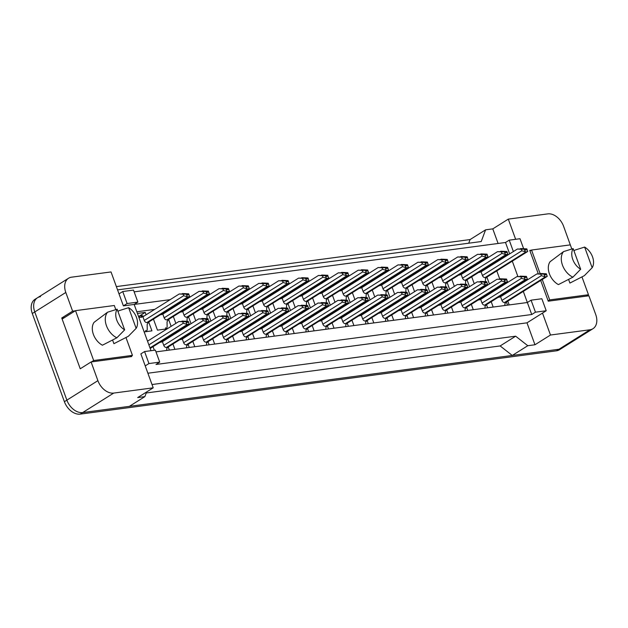 <?xml version="1.0" encoding="UTF-8"?>
<svg xmlns="http://www.w3.org/2000/svg" width="628" height="628" viewBox="0 0 628 628"><rect width="100%" height="100%" fill="white"/><g stroke="black" fill="none" stroke-linecap="round" stroke-linejoin="round"><path stroke-width="0.94" d="M75.266 310.821L72.612 311.166L65.807 292.467A15.103 10.354 -122.1 0 1 68.546 278.251A15.103 10.354 -122.1 0 1 71.529 277.184L111.03 271.94L123.378 305.875L134.157 304.439L150.995 350.699M144.581 351.554L148.954 363.557L159.724 362.128L155.352 350.118L144.581 351.554L140.86 353.894L153.208 387.829L113.715 393.081A15.103 10.354 -122.1 0 1 97.897 380.662L91.091 361.956L131.739 356.555L131.519 355.95M508.358 254.701L506.506 254.944M488.466 257.339L486.614 257.59M468.574 259.984L466.722 260.235M448.682 262.63L446.83 262.881M428.791 265.275L426.938 265.518M408.899 267.921L407.046 268.164M389.007 270.566L387.154 270.809M369.115 273.211L367.262 273.455M349.223 275.849L347.37 276.1M329.331 278.494L327.478 278.746M309.439 281.14L307.587 281.383M289.547 283.785L287.695 284.029M269.655 286.431L267.803 286.674M249.763 289.076L247.911 289.32M229.872 291.714L228.019 291.965M209.972 294.359L208.127 294.611M190.08 297.005L188.235 297.248M170.188 299.65L134.157 304.439L137.877 302.099L133.505 290.097L122.735 291.533L119.014 293.865M134.149 291.855L505.509 242.494L509.653 253.885M540.708 280.457L548.252 301.189L588.899 295.788L595.705 314.487A15.103 10.354 -122.1 0 1 592.965 328.711A15.103 10.354 -122.1 0 1 589.975 329.771L550.481 335.022L542.498 313.089L526.986 322.831L147.894 373.22M531.272 250.203L529.765 250.399L538.267 273.745M515.643 239.299L508.295 219.125L547.797 213.881A15.103 10.354 -122.1 0 1 563.606 226.3L570.357 245.006M155.995 351.876L527.355 302.515L523.305 291.392M520.659 284.115L520.384 283.369M517.872 276.453L512.299 261.154M531.076 300.176L535.449 312.179L546.219 310.75L541.846 298.747L531.076 300.176L527.355 302.515L531.728 314.518L156.003 364.468L159.724 362.128M146.622 391.966L144.88 396.613L129.368 406.355L82.684 412.565A15.103 10.354 -122.1 0 1 66.874 400.146L34.776 311.959A15.103 10.354 -122.1 0 1 37.515 297.735A15.103 10.354 -122.1 0 1 40.506 296.675M592.965 328.711L561.942 348.195A15.103 10.354 -122.1 0 1 558.951 349.254L512.267 355.456L527.787 345.714L515.659 336.192L500.147 345.942L146.246 392.979M515.659 336.192L152.015 384.532M512.267 355.456L500.147 345.942M468.724 243.201L470.089 239.566L485.601 229.824L481.213 241.544L117.562 289.885M498.098 243.476L492.784 228.867L508.295 219.125M492.784 228.867L485.601 229.824M64.401 317.635L61.748 317.988L72.612 311.166M61.748 317.988L80.235 368.777L91.091 361.956M144.88 396.613L137.697 397.571L153.208 387.829M527.787 345.714L534.962 344.764L550.481 335.022M534.962 344.764L526.986 322.831M546.219 310.75L542.498 313.089M535.449 312.179L531.728 314.518M148.954 363.557L145.225 365.896M523.556 248.484L520 238.719L509.23 240.155L505.509 242.494M492.847 264.443L490.994 264.686M472.955 267.088L471.102 267.332M453.063 269.726L451.21 269.977M433.171 272.371L431.318 272.623M413.279 275.017L411.426 275.26M393.387 277.662L391.534 277.906M373.495 280.308L371.643 280.551M353.595 282.953L351.751 283.197M333.704 285.599L331.859 285.842M313.812 288.236L311.967 288.488M293.92 290.882L292.075 291.133M274.028 293.527L272.183 293.771M254.136 296.173L252.291 296.416M234.244 298.818L232.399 299.061M214.352 301.464L212.507 301.707M194.46 304.101L192.615 304.352M174.568 306.747L172.724 306.998M154.676 309.392L136.818 311.771M509.175 304.933L507.793 301.134M505.148 293.857L504.873 293.111M502.227 285.842L501.953 285.096M499.77 279.091L496.787 270.896M167.181 328.837L157.455 330.132L153.444 319.103M165.698 311.402L165.973 312.147M168.618 319.416L171.138 326.348M187.073 326.191L185.229 326.434M175.856 323.389L173.336 316.457M185.59 308.756L185.864 309.502M188.51 316.779L191.03 323.71M206.965 323.546L205.121 323.797M195.748 320.743L193.228 313.812M205.482 306.119L205.756 306.864M208.402 314.133L210.922 321.065M226.857 320.9L225.012 321.151M215.639 318.098L213.12 311.166M225.374 303.473L225.648 304.219M228.294 311.488L230.814 318.42M246.749 318.263L244.904 318.506M235.531 315.452L233.012 308.521M245.265 300.828L245.54 301.573M248.186 308.843L250.705 315.774M266.641 315.617L264.796 315.86M255.423 312.807L252.903 305.883M265.157 298.182L265.432 298.928M268.077 306.197L270.597 313.129M286.533 312.972L284.688 313.215M275.315 310.169L272.795 303.238M285.049 295.537L285.324 296.283M287.969 303.552L290.489 310.483M306.425 310.326L304.58 310.57M295.215 307.524L292.687 300.592M304.941 292.891L305.216 293.637M307.861 300.914L310.381 307.838M326.317 307.681L324.472 307.924M315.107 304.878L312.579 297.947M324.833 290.254L325.108 290.992M327.753 298.269L330.273 305.2M346.209 305.035L344.364 305.286M334.999 302.233L332.471 295.301M344.725 287.608L345 288.354M347.645 295.623L350.165 302.555M366.108 302.39L364.256 302.641M354.891 299.587L352.363 292.656M364.617 284.963L364.892 285.709M367.537 292.978L370.065 299.909M386 299.752L384.148 299.996M374.783 296.942L372.255 290.01M384.517 282.317L384.783 283.063M387.429 290.332L389.957 297.264M405.892 297.107L404.04 297.35M394.674 294.304L392.147 287.373M404.408 279.672L404.675 280.418M407.321 287.687L409.849 294.618M425.784 294.461L423.931 294.705M414.566 291.659L412.039 284.727M424.3 277.026L424.567 277.772M427.213 285.041L429.74 291.973M445.676 291.816L443.823 292.059M434.458 289.013L431.931 282.082M444.192 274.381L444.459 275.127M447.105 282.404L449.632 289.335M465.568 289.17L463.715 289.422M454.35 286.368L451.822 279.436M464.084 271.743L464.351 272.489M466.997 279.758L469.524 286.69M485.46 286.525L483.607 286.776M474.242 283.723L471.714 276.791M483.976 269.098L484.243 269.844M486.888 277.113L489.416 284.044M148.726 322.062L151.929 330.862L144.15 331.898M137.422 313.427L145.209 312.391L146.081 314.793M165.297 338.955L165.572 339.701M168.218 346.97L169.356 350.102M154.355 350.251L153.044 346.648M185.189 336.31L185.464 337.055M188.11 344.325L189.248 347.457M174.89 349.372L172.936 344.003M205.081 333.664L205.356 334.41M208.001 341.679L209.14 344.811M194.782 346.727L192.827 341.357M224.973 331.019L225.248 331.765M227.893 339.034L229.032 342.174M214.674 344.081L212.719 338.72M244.865 328.373L245.14 329.119M247.785 336.388L248.924 339.528M234.566 341.436L232.611 336.074M264.757 325.728L265.032 326.474M267.677 333.743L268.815 336.883M254.458 338.79L252.503 333.429M284.649 323.082L284.924 323.828M287.569 331.105L288.707 334.237M274.35 336.145L272.395 330.783M304.541 320.445L304.816 321.191M307.461 328.46L308.599 331.592M294.242 333.499L292.287 328.138M324.433 317.799L324.707 318.545M327.353 325.814L328.491 328.946M314.133 330.862L312.179 325.492M344.325 315.154L344.599 315.9M347.245 323.169L348.383 326.309M334.025 328.216L332.071 322.847M364.216 312.509L364.491 313.254M367.137 320.523L368.275 323.663M353.917 325.571L351.963 320.209M384.108 309.863L384.383 310.609M387.029 317.878L388.175 321.018M373.809 322.925L371.855 317.564M404 307.218L404.275 307.963M406.92 315.24L408.067 318.372M393.701 320.28L391.746 314.918M423.9 304.58L424.167 305.326M426.812 312.595L427.958 315.727M413.593 317.635L411.638 312.273M443.792 301.935L444.059 302.68M446.704 309.949L447.85 313.082M433.485 314.997L431.53 309.628M463.684 299.289L463.951 300.035M466.596 307.304L467.742 310.436M453.377 312.351L451.422 306.982M483.576 296.644L483.843 297.389M486.488 304.659L487.634 307.799M473.269 309.706L471.314 304.344M503.468 293.998L503.735 294.744M506.38 302.013L507.526 305.153M493.161 307.061L491.206 301.699M509.23 240.155L513.374 251.545M122.735 291.533L127.107 303.536L123.378 305.875M127.107 303.536L137.877 302.099M145.209 312.391L138.568 316.567M37.515 297.735L35.035 299.289A15.103 10.354 -122.1 0 0 32.295 313.513L64.394 401.7A15.103 10.354 -122.1 0 0 80.203 414.119L556.471 350.817A15.103 10.354 -122.1 0 0 559.454 349.749L561.942 348.195A15.103 10.354 -122.1 0 1 558.951 349.254L82.684 412.565A15.103 10.354 -122.1 0 1 66.874 400.146L34.776 311.959A15.103 10.354 -122.1 0 1 37.515 297.735L68.546 278.251M116.361 286.588L470.089 239.566M186.673 324.268L183.274 323.271L182.709 321.732L178.823 321.528L186.092 321.646L186.673 324.268A2.52 1.727 57.9 0 0 187.458 324.37L188.533 324.221A2.52 1.727 57.9 0 0 189.036 324.048A2.52 1.727 57.9 0 0 189.185 323.938L188.243 321.355L181.563 321.403M182.057 321.096L188.243 321.355M187.882 321.403L187.866 322.376L186.783 322.517L186.092 321.646M178.823 321.528L147.525 341.185M182.709 321.732L185.731 321.693M145.688 330.454L145.869 331.67M139.369 317.219L139.047 316.331L138.584 316.622M139.047 316.331L140.437 315.758L142.792 316.857M143.694 316.292L141.873 315.57L140.437 315.758M138.78 317.156L141.645 317.297M138.898 317.478L142.925 316.779L144.267 320.468A2.52 1.727 57.9 0 0 146.905 322.541L147.98 322.399A2.52 1.727 57.9 0 0 148.483 322.219L189.436 296.495A2.52 1.727 57.9 0 0 189.585 296.385L188.643 293.81L188.267 294.83L187.183 294.972L186.492 294.092L187.073 296.722A2.52 1.727 57.9 0 0 187.858 296.816L188.934 296.675A2.52 1.727 57.9 0 0 189.436 296.495M188.29 293.857L181.963 293.857M182.458 293.551L188.643 293.81M187.073 296.722L183.674 295.725L183.109 294.187L179.223 293.975L186.492 294.092M179.223 293.975L142.925 316.779M183.109 294.187L186.131 294.147M128.622 307.689A13.847 9.491 -122.1 0 1 136.512 317.47A13.847 9.491 -122.1 0 1 136.143 328.35L128.622 307.689L119.037 310.679L117.962 311.488M116.863 337.801L102.411 345.212A14.852 10.181 -122.1 0 1 93.399 334.418A14.852 10.181 -122.1 0 1 94.082 322.329L107.553 312.21A16.108 11.045 -122.1 0 0 106.462 325.767A16.108 11.045 -122.1 0 0 116.863 337.801L124.65 329.873A13.847 9.491 -122.1 0 1 117.138 309.219L124.65 329.873M117.138 309.219L107.553 312.21M130.239 356.759L132.453 355.362L125.953 337.503M115.803 309.62L114.304 305.498L75.525 310.648L93.674 360.519L132.453 355.362M91.46 361.909L93.674 360.519M62.494 318.836L75.525 310.648M136.143 328.35L128.355 336.27L113.903 343.689L112.561 340.007M584.637 247.079A13.847 9.491 -122.1 0 1 592.526 256.852A13.847 9.491 -122.1 0 1 592.157 267.732L584.637 247.079L575.052 250.062L573.968 250.87M572.877 277.184L558.418 284.594A14.852 10.181 -122.1 0 1 549.406 273.8A14.852 10.181 -122.1 0 1 550.089 261.711L563.559 251.593A16.108 11.045 -122.1 0 0 562.476 265.149A16.108 11.045 -122.1 0 0 572.877 277.184L580.665 269.255A13.847 9.491 -122.1 0 1 573.144 248.602L580.665 269.255M573.144 248.602L563.559 251.593M586.246 296.141L588.467 294.744L581.968 276.885M571.818 249.002L570.318 244.881L531.539 250.038L540.08 273.518M548.142 300.875L549.688 299.901L588.467 294.744M542.254 279.484L549.688 299.901M529.985 251.004L531.539 250.038M592.157 267.732L584.362 275.653L569.91 283.071L568.576 279.397M161.608 341.271L162.283 341.758M163.186 341.192L162.503 340.706M160.116 342.205L161.137 342.205M159.834 342.386L162.417 341.679L163.759 345.369A2.52 1.727 57.9 0 0 166.396 347.441L167.472 347.3A2.52 1.727 57.9 0 0 167.974 347.119L208.928 321.403A2.52 1.727 57.9 0 0 209.077 321.293L207.774 318.757L207.758 319.731L206.675 319.872L205.623 319.048L206.565 321.622A2.52 1.727 57.9 0 0 207.35 321.724L208.425 321.575A2.52 1.727 57.9 0 0 208.928 321.403M207.774 318.757L201.455 318.757M201.949 318.451L208.135 318.71M206.565 321.622L203.166 320.625L202.601 319.087L198.715 318.883L205.984 319M198.715 318.883L162.417 341.679M202.601 319.087L205.623 319.048M181.5 338.625L182.175 339.112M183.078 338.547L182.395 338.06M180.016 339.56L181.029 339.56M179.726 339.74L182.308 339.034L183.651 342.731A2.52 1.727 57.9 0 0 186.288 344.796L187.364 344.654A2.52 1.727 57.9 0 0 187.866 344.482L186.744 345.73L186.547 347.818M226.457 318.977L223.058 317.98L222.493 316.441L218.607 316.237L225.876 316.355L226.457 318.977A2.52 1.727 57.9 0 0 227.242 319.079L228.317 318.938A2.52 1.727 57.9 0 0 228.82 318.757A2.52 1.727 57.9 0 0 228.969 318.647L228.027 316.072L221.346 316.112M221.841 315.805L228.027 316.072M227.674 316.12L227.744 317.054L226.567 317.234L225.876 316.355M218.607 316.237L182.308 339.034M222.493 316.441L225.515 316.402M201.392 335.98L202.067 336.475M202.97 335.901L202.287 335.415M199.908 336.914L200.921 336.914M199.618 337.095L202.2 336.388L203.543 340.086A2.52 1.727 57.9 0 0 206.18 342.15L207.256 342.009A2.52 1.727 57.9 0 0 207.758 341.836L206.636 343.084L206.439 345.172M246.349 316.339L242.95 315.334L242.384 313.796L238.499 313.592L245.768 313.71L246.349 316.339A2.52 1.727 57.9 0 0 247.134 316.434L248.209 316.292A2.52 1.727 57.9 0 0 248.712 316.112A2.52 1.727 57.9 0 0 248.861 316.002L247.919 313.427L241.238 313.474M241.733 313.16L247.919 313.427M247.565 313.474L247.636 314.408L246.459 314.589L245.768 313.71M238.499 313.592L202.2 336.388M242.384 313.796L245.407 313.757M221.284 333.335L221.959 333.829M222.861 333.264L222.179 332.769M219.8 334.269L220.813 334.269M219.51 334.457L222.092 333.743L223.435 337.44A2.52 1.727 57.9 0 0 226.072 339.512L227.148 339.363A2.52 1.727 57.9 0 0 227.65 339.191L226.527 340.439L226.331 342.527M266.241 313.694L262.842 312.697L262.276 311.158L258.391 310.946L265.66 311.064L266.241 313.694A2.52 1.727 57.9 0 0 267.026 313.788L268.101 313.647A2.52 1.727 57.9 0 0 268.603 313.466A2.52 1.727 57.9 0 0 268.753 313.356L267.811 310.781L261.13 310.829M261.625 310.522L267.811 310.781M267.457 310.829L267.434 311.802L266.351 311.943L265.66 311.064M258.391 310.946L222.092 333.743M262.276 311.158L265.299 311.111M165.58 327.808L165.761 329.025M162.008 313.725L162.683 314.212M163.586 313.647L162.903 313.16M160.525 314.659L161.537 314.652M160.234 314.84L162.817 314.133L164.159 317.823A2.52 1.727 57.9 0 0 166.797 319.895L167.872 319.754A2.52 1.727 57.9 0 0 168.375 319.574L209.328 293.857A2.52 1.727 57.9 0 0 209.477 293.739L208.182 291.211L208.158 292.185L207.075 292.326L206.023 291.502L206.965 294.077A2.52 1.727 57.9 0 0 207.75 294.171L208.826 294.03A2.52 1.727 57.9 0 0 209.328 293.857M208.182 291.211L201.855 291.211M202.349 290.905L208.535 291.164M206.965 294.077L203.566 293.08L203.001 291.541L199.115 291.337L206.384 291.455M199.115 291.337L162.817 314.133M203.001 291.541L206.023 291.502M181.9 311.08L182.575 311.567M183.478 311.001L182.795 310.515M180.417 312.014L181.429 312.006M180.126 312.195L182.709 311.488L184.051 315.178A2.52 1.727 57.9 0 0 186.689 317.25L187.764 317.109A2.52 1.727 57.9 0 0 188.267 316.928L229.22 291.211A2.52 1.727 57.9 0 0 229.369 291.102L228.427 288.519L228.05 289.539L226.967 289.681L225.915 288.856L226.857 291.431A2.52 1.727 57.9 0 0 227.642 291.533L228.718 291.384A2.52 1.727 57.9 0 0 229.22 291.211M228.074 288.566L221.747 288.566M222.241 288.26L228.427 288.519M226.857 291.431L223.458 290.434L222.893 288.896L219.007 288.692L226.276 288.809M219.007 288.692L182.709 311.488M222.893 288.896L225.915 288.856M201.792 308.434L202.467 308.921M203.37 308.356L202.687 307.869M200.308 309.369L201.321 309.369M200.018 309.549L202.601 308.843L203.943 312.54A2.52 1.727 57.9 0 0 206.581 314.604L207.656 314.463A2.52 1.727 57.9 0 0 208.158 314.283L249.112 288.566A2.52 1.727 57.9 0 0 249.261 288.456L248.319 285.873L247.942 286.894L246.859 287.035L245.807 286.211L246.749 288.786A2.52 1.727 57.9 0 0 247.534 288.888L248.609 288.739A2.52 1.727 57.9 0 0 249.112 288.566M247.966 285.921L241.639 285.921M242.133 285.614L248.319 285.873M246.749 288.786L243.35 287.789L242.785 286.25L238.899 286.046L246.168 286.164M238.899 286.046L202.601 308.843M242.785 286.25L245.807 286.211M241.176 330.697L241.851 331.184M242.753 330.618L242.07 330.132M239.692 331.623L240.705 331.623M239.401 331.812L241.984 331.105L243.326 334.795A2.52 1.727 57.9 0 0 245.964 336.867L247.04 336.726A2.52 1.727 57.9 0 0 247.542 336.545L288.495 310.829A2.52 1.727 57.9 0 0 288.644 310.711L287.702 308.136L287.326 309.157L286.242 309.298L285.552 308.419L286.132 311.048A2.52 1.727 57.9 0 0 286.918 311.143L287.993 311.001A2.52 1.727 57.9 0 0 288.495 310.829M287.349 308.183L281.022 308.183M281.517 307.877L287.702 308.136M286.132 311.048L282.733 310.051L282.168 308.513L278.283 308.301L285.552 308.419M278.283 308.301L241.984 331.105M282.168 308.513L285.191 308.474M261.067 328.051L261.743 328.538M262.645 327.973L261.97 327.486M259.584 328.986L260.596 328.978M259.293 329.166L261.876 328.46L263.218 332.149A2.52 1.727 57.9 0 0 265.856 334.222L266.931 334.08A2.52 1.727 57.9 0 0 267.434 333.9L308.387 308.183A2.52 1.727 57.9 0 0 308.536 308.073L307.594 305.491L307.218 306.511L306.134 306.652L305.082 305.828L306.024 308.403A2.52 1.727 57.9 0 0 306.809 308.497L307.885 308.356A2.52 1.727 57.9 0 0 308.387 308.183M307.241 305.538L300.914 305.538M301.409 305.232L307.594 305.491M306.024 308.403L302.625 307.406L302.06 305.867L298.174 305.663L305.444 305.781M298.174 305.663L261.876 328.46M302.06 305.867L305.082 305.828M280.959 325.406L281.634 325.893M282.537 325.328L281.862 324.841M279.476 326.34L280.488 326.34M279.185 326.521L281.768 325.814L283.11 329.504A2.52 1.727 57.9 0 0 285.748 331.576L286.823 331.435A2.52 1.727 57.9 0 0 287.326 331.254L286.203 332.51L286.007 334.598M325.916 305.757L322.517 304.761L321.952 303.222L318.066 303.018L325.335 303.136L325.916 305.757A2.52 1.727 57.9 0 0 326.701 305.86L327.777 305.71A2.52 1.727 57.9 0 0 328.279 305.538A2.52 1.727 57.9 0 0 328.428 305.428L327.486 302.845L320.806 302.892M321.3 302.586L327.486 302.845M327.133 302.892L327.11 303.866L326.034 304.007L325.335 303.136M318.066 303.018L281.768 325.814M321.952 303.222L324.974 303.183M221.684 305.789L222.359 306.276M223.262 305.71L222.579 305.224M220.2 306.723L221.213 306.723M219.91 306.904L222.493 306.197L223.835 309.894A2.52 1.727 57.9 0 0 226.472 311.959L227.548 311.818A2.52 1.727 57.9 0 0 228.05 311.645L226.928 312.893L226.794 315.805M266.641 286.14L263.242 285.143L262.677 283.605L258.791 283.401L266.06 283.518L266.641 286.14A2.52 1.727 57.9 0 0 267.426 286.242L268.501 286.101A2.52 1.727 57.9 0 0 269.004 285.921A2.52 1.727 57.9 0 0 269.153 285.811L268.211 283.236L261.531 283.275M262.025 282.969L268.211 283.236M267.858 283.283L267.928 284.217L266.751 284.398L266.06 283.518M258.791 283.401L222.493 306.197M262.677 283.605L265.699 283.566M241.576 303.143L242.251 303.638M243.154 303.065L242.479 302.578M240.092 304.078L241.105 304.078M239.802 304.258L242.384 303.552L243.727 307.249A2.52 1.727 57.9 0 0 246.364 309.321L247.44 309.172A2.52 1.727 57.9 0 0 247.942 309L246.82 310.248L246.686 313.16M286.533 283.503L283.134 282.498L282.569 280.959L278.683 280.755L285.952 280.873L286.533 283.503A2.52 1.727 57.9 0 0 287.318 283.597L288.393 283.456A2.52 1.727 57.9 0 0 288.896 283.275A2.52 1.727 57.9 0 0 289.045 283.165L288.103 280.59L281.423 280.637M281.917 280.324L288.103 280.59M287.75 280.637L287.726 281.611L286.643 281.752L285.952 280.873M278.683 280.755L242.384 303.552M282.569 280.959L285.591 280.92M261.468 300.498L262.143 300.993M263.046 300.427L262.371 299.941M259.984 301.432L260.997 301.432M259.694 301.621L262.276 300.906L263.619 304.604A2.52 1.727 57.9 0 0 266.256 306.676L267.332 306.527A2.52 1.727 57.9 0 0 267.834 306.354L308.788 280.63A2.52 1.727 57.9 0 0 308.937 280.52L307.995 277.945L307.712 278.926L306.543 279.107L305.483 278.275L306.425 280.857A2.52 1.727 57.9 0 0 307.21 280.952L308.285 280.81A2.52 1.727 57.9 0 0 308.788 280.63M307.642 277.992L301.314 277.992M301.809 277.686L307.995 277.945M306.425 280.857L303.026 279.86L302.461 278.322L298.575 278.11L305.844 278.228M298.575 278.11L262.276 300.906M302.461 278.322L305.483 278.275M300.851 322.761L301.526 323.247M302.429 322.682L301.754 322.195M299.368 323.695L300.38 323.695M299.077 323.875L301.66 323.169L303.002 326.866A2.52 1.727 57.9 0 0 305.64 328.931L306.715 328.789A2.52 1.727 57.9 0 0 307.218 328.609L348.171 302.892A2.52 1.727 57.9 0 0 348.32 302.782L347.378 300.2L347.096 301.189L345.926 301.369L344.866 300.537L345.808 303.112A2.52 1.727 57.9 0 0 346.593 303.214L347.669 303.073A2.52 1.727 57.9 0 0 348.171 302.892M347.025 300.255L340.706 300.247M341.192 299.941L347.378 300.2M345.808 303.112L342.409 302.115L341.844 300.577L337.958 300.372L345.227 300.49M337.958 300.372L301.66 323.169M341.844 300.577L344.866 300.537M320.743 320.115L321.418 320.602M322.321 320.037L321.646 319.55M319.26 321.049L320.272 321.049M318.969 321.23L321.552 320.523L322.894 324.221A2.52 1.727 57.9 0 0 325.532 326.285L326.607 326.144A2.52 1.727 57.9 0 0 327.11 325.971L325.987 327.219L325.791 329.308M365.7 300.474L362.301 299.47L361.736 297.931L357.85 297.727L365.119 297.845L365.7 300.474A2.52 1.727 57.9 0 0 366.485 300.569L367.561 300.427A2.52 1.727 57.9 0 0 368.063 300.247A2.52 1.727 57.9 0 0 368.212 300.137L367.27 297.562L360.598 297.609M361.084 297.295L367.27 297.562M366.917 297.609L366.988 298.543L365.818 298.724L365.119 297.845M357.85 297.727L321.552 320.523M361.736 297.931L364.758 297.892M340.635 317.47L341.31 317.964M342.213 317.399L341.538 316.904M339.151 318.404L340.164 318.404M338.861 318.584L341.444 317.878L342.786 321.575A2.52 1.727 57.9 0 0 345.424 323.648L346.499 323.499A2.52 1.727 57.9 0 0 347.001 323.326L387.955 297.601A2.52 1.727 57.9 0 0 388.104 297.491L387.162 294.917L386.879 295.898L385.71 296.078L384.65 295.246L385.592 297.829A2.52 1.727 57.9 0 0 386.377 297.923L387.452 297.782A2.52 1.727 57.9 0 0 387.955 297.601M386.809 294.964L380.49 294.964M380.976 294.65L387.162 294.917M385.592 297.829L382.193 296.832L381.628 295.286L377.742 295.082L385.011 295.199M377.742 295.082L341.444 317.878M381.628 295.286L384.65 295.246M360.527 314.832L361.202 315.319M362.105 314.754L361.43 314.267M359.043 315.758L360.056 315.758M358.753 315.947L361.336 315.24L362.678 318.93A2.52 1.727 57.9 0 0 365.315 321.002L366.391 320.861A2.52 1.727 57.9 0 0 366.893 320.68L407.847 294.956A2.52 1.727 57.9 0 0 407.996 294.846L407.054 292.271L406.779 293.252L405.602 293.433L404.903 292.554L405.484 295.184A2.52 1.727 57.9 0 0 406.269 295.278L407.344 295.136A2.52 1.727 57.9 0 0 407.847 294.956M406.701 292.318L400.381 292.318M400.868 292.012L407.054 292.271M405.484 295.184L402.085 294.187L401.528 292.648L397.634 292.436L404.903 292.554M397.634 292.436L361.336 315.24M401.528 292.648L404.542 292.609M380.419 312.187L381.094 312.673M382.005 312.108L381.322 311.621M378.935 313.121L379.948 313.113M378.645 313.301L381.227 312.595L382.57 316.284A2.52 1.727 57.9 0 0 385.207 318.357L386.283 318.215A2.52 1.727 57.9 0 0 386.785 318.035L385.663 319.291L385.466 321.379M425.376 292.538L421.977 291.541L421.419 290.003L417.526 289.798L424.795 289.916L425.376 292.538A2.52 1.727 57.9 0 0 426.161 292.632L427.236 292.491A2.52 1.727 57.9 0 0 427.739 292.318A2.52 1.727 57.9 0 0 427.888 292.201L426.954 289.626L420.273 289.673M420.76 289.367L426.954 289.626M426.593 289.673L426.569 290.646L425.494 290.788L424.795 289.916M417.526 289.798L381.227 312.595M421.419 290.003L424.434 289.963M281.36 297.86L282.035 298.347M282.938 297.782L282.262 297.295M279.876 298.795L280.889 298.787M279.586 298.975L282.168 298.269L283.511 301.958A2.52 1.727 57.9 0 0 286.148 304.031L287.224 303.889A2.52 1.727 57.9 0 0 287.726 303.709L328.68 277.992A2.52 1.727 57.9 0 0 328.829 277.874L327.533 275.347L327.51 276.32L326.434 276.461L325.375 275.637L326.317 278.212A2.52 1.727 57.9 0 0 327.102 278.306L328.177 278.165A2.52 1.727 57.9 0 0 328.68 277.992M327.533 275.347L321.214 275.347M321.701 275.04L327.887 275.3M326.317 278.212L322.918 277.215L322.352 275.676L318.467 275.464L325.736 275.59M318.467 275.464L282.168 298.269M322.352 275.676L325.375 275.637M301.252 295.215L301.927 295.702M302.829 295.136L302.154 294.65M299.768 296.149L300.781 296.141M299.478 296.33L302.06 295.623L303.403 299.313A2.52 1.727 57.9 0 0 306.04 301.385L307.116 301.244A2.52 1.727 57.9 0 0 307.618 301.063L348.571 275.347A2.52 1.727 57.9 0 0 348.721 275.237L347.779 272.654L347.402 273.675L346.326 273.816L345.267 272.992L346.209 275.566A2.52 1.727 57.9 0 0 346.994 275.668L348.069 275.519A2.52 1.727 57.9 0 0 348.571 275.347M347.425 272.701L341.106 272.701M341.593 272.395L347.779 272.654M346.209 275.566L342.81 274.569L342.244 273.031L338.359 272.827L345.628 272.945M338.359 272.827L302.06 295.623M342.244 273.031L345.267 272.992M321.144 292.57L321.819 293.056M322.721 292.491L322.046 292.004M319.66 293.504L320.673 293.504M319.369 293.684L321.952 292.978L323.294 296.667A2.52 1.727 57.9 0 0 325.932 298.74L327.007 298.598A2.52 1.727 57.9 0 0 327.51 298.418L326.387 299.674L326.254 302.578M366.1 272.921L362.701 271.924L362.144 270.385L358.25 270.181L365.52 270.299L366.1 272.921A2.52 1.727 57.9 0 0 366.885 273.023L367.961 272.874A2.52 1.727 57.9 0 0 368.463 272.701A2.52 1.727 57.9 0 0 368.612 272.591L367.67 270.009L360.998 270.056M361.485 269.75L367.67 270.009M367.317 270.056L367.294 271.029L366.218 271.17L365.52 270.299M358.25 270.181L321.952 292.978M362.144 270.385L365.158 270.346M341.035 289.924L341.711 290.411M342.621 289.846L341.938 289.359M339.552 290.858L340.564 290.858M339.261 291.039L341.844 290.332L343.186 294.03A2.52 1.727 57.9 0 0 345.824 296.094L346.899 295.953A2.52 1.727 57.9 0 0 347.402 295.78L346.279 297.028L346.146 299.941M385.992 270.276L382.593 269.279L382.036 267.74L378.142 267.536L385.411 267.654L385.992 270.276A2.52 1.727 57.9 0 0 386.777 270.378L387.853 270.236A2.52 1.727 57.9 0 0 388.355 270.056A2.52 1.727 57.9 0 0 388.504 269.946L387.57 267.371L380.89 267.41M381.377 267.104L387.57 267.371M387.209 267.418L387.288 268.352L386.11 268.533L385.411 267.654M378.142 267.536L341.844 290.332M382.036 267.74L385.05 267.701M360.927 287.279L361.602 287.765M362.513 287.2L361.83 286.713M359.444 288.213L360.456 288.213M359.153 288.393L361.736 287.687L363.078 291.384A2.52 1.727 57.9 0 0 365.716 293.449L366.791 293.307A2.52 1.727 57.9 0 0 367.294 293.135L408.247 267.41A2.52 1.727 57.9 0 0 408.396 267.3L407.462 264.726L407.18 265.707L406.002 265.887L404.942 265.055L405.884 267.638A2.52 1.727 57.9 0 0 406.669 267.732L407.745 267.591A2.52 1.727 57.9 0 0 408.247 267.41M407.101 264.773L400.782 264.773M401.268 264.459L407.462 264.726M405.884 267.638L402.485 266.633L401.928 265.094L398.034 264.89L405.303 265.008M398.034 264.89L361.736 287.687M401.928 265.094L404.942 265.055M400.311 309.541L400.986 310.028M401.896 309.463L401.214 308.976M398.827 310.475L399.84 310.468M398.537 310.656L401.119 309.949L402.462 313.639A2.52 1.727 57.9 0 0 405.099 315.711L406.175 315.57A2.52 1.727 57.9 0 0 406.677 315.389L447.631 289.673A2.52 1.727 57.9 0 0 447.78 289.563L446.484 287.027L446.461 288.001L445.385 288.142L444.326 287.318L445.268 289.893A2.52 1.727 57.9 0 0 446.053 289.995L447.136 289.846A2.52 1.727 57.9 0 0 447.631 289.673M446.484 287.027L440.165 287.027M440.652 286.721L446.846 286.98M445.268 289.893L441.869 288.896L441.311 287.357L437.418 287.153L444.687 287.271M437.418 287.153L401.119 309.949M441.311 287.357L444.326 287.318M420.203 306.896L420.878 307.382M421.788 306.817L421.105 306.331M418.719 307.83L419.732 307.83M418.429 308.01L421.011 307.304L422.354 311.001A2.52 1.727 57.9 0 0 424.991 313.066L426.067 312.925A2.52 1.727 57.9 0 0 426.569 312.744L425.446 314L425.25 316.088M465.16 287.247L461.761 286.25L461.203 284.712L457.31 284.508L464.579 284.625L465.16 287.247A2.52 1.727 57.9 0 0 465.945 287.349L467.028 287.2A2.52 1.727 57.9 0 0 467.522 287.027A2.52 1.727 57.9 0 0 467.672 286.918L466.737 284.335L460.057 284.382M460.544 284.076L466.737 284.335M466.376 284.382L466.353 285.355L465.277 285.497L464.579 284.625M457.31 284.508L421.011 307.304M461.203 284.712L464.218 284.672M440.095 304.25L440.77 304.737M441.68 304.172L440.997 303.685M438.611 305.184L439.624 305.184M438.32 305.365L440.903 304.659L442.245 308.356A2.52 1.727 57.9 0 0 444.883 310.42L445.959 310.279A2.52 1.727 57.9 0 0 446.461 310.106L487.414 284.382A2.52 1.727 57.9 0 0 487.564 284.272L486.629 281.697L486.347 282.679L485.169 282.859L484.11 282.027L485.051 284.602A2.52 1.727 57.9 0 0 485.837 284.704L486.92 284.562A2.52 1.727 57.9 0 0 487.414 284.382M486.268 281.744L479.949 281.736M480.436 281.43L486.629 281.697M485.051 284.602L481.652 283.605L481.095 282.066L477.202 281.862L484.471 281.98M477.202 281.862L440.903 304.659M481.095 282.066L484.11 282.027M459.986 301.605L460.662 302.099M461.572 301.526L460.889 301.04M458.503 302.539L459.515 302.539M458.212 302.72L460.795 302.013L462.137 305.71A2.52 1.727 57.9 0 0 464.775 307.783L465.85 307.634A2.52 1.727 57.9 0 0 466.353 307.461L507.306 281.736A2.52 1.727 57.9 0 0 507.455 281.627L506.521 279.052L506.239 280.033L505.061 280.214L504.001 279.382L504.943 281.964A2.52 1.727 57.9 0 0 505.728 282.058L506.812 281.917A2.52 1.727 57.9 0 0 507.306 281.736M506.16 279.099L499.841 279.099M500.328 278.785L506.521 279.052M504.943 281.964L501.544 280.959L500.987 279.421L497.093 279.217L504.363 279.334M497.093 279.217L460.795 302.013M500.987 279.421L504.001 279.382M479.878 298.959L480.553 299.454M481.464 298.889L480.781 298.402M478.395 299.894L479.407 299.894M478.104 300.082L480.687 299.368L482.029 303.065A2.52 1.727 57.9 0 0 484.667 305.137L485.742 304.988A2.52 1.727 57.9 0 0 486.245 304.816L485.122 306.064L484.926 308.152M524.835 279.319L521.436 278.322L520.879 276.783L516.993 276.571L524.254 276.689L524.835 279.319A2.52 1.727 57.9 0 0 525.62 279.413L526.704 279.272A2.52 1.727 57.9 0 0 527.198 279.091A2.52 1.727 57.9 0 0 527.347 278.981L526.413 276.406L519.733 276.453M520.22 276.147L526.413 276.406M526.052 276.453L526.131 277.388L524.953 277.568L524.254 276.689M516.993 276.571L480.687 299.368M520.879 276.783L523.893 276.736M499.77 296.322L500.445 296.809M501.356 296.243L500.673 295.757M498.287 297.256L499.299 297.248M497.996 297.436L500.579 296.73L501.921 300.42A2.52 1.727 57.9 0 0 504.559 302.492L505.634 302.351A2.52 1.727 57.9 0 0 506.137 302.17L505.014 303.426L504.818 305.514M544.727 276.673L541.328 275.676L540.771 274.138L536.885 273.926L544.146 274.051L544.727 276.673A2.52 1.727 57.9 0 0 545.512 276.767L546.596 276.626A2.52 1.727 57.9 0 0 547.09 276.453A2.52 1.727 57.9 0 0 547.239 276.336L546.305 273.761L539.625 273.808M540.111 273.502L546.305 273.761M545.944 273.808L545.92 274.781L544.845 274.923L544.146 274.051M536.885 273.926L500.579 296.73M540.771 274.138L543.785 274.098M380.819 284.633L381.494 285.128M382.405 284.562L381.722 284.068M379.336 285.567L380.348 285.567M379.045 285.748L381.628 285.041L382.97 288.739A2.52 1.727 57.9 0 0 385.608 290.811L386.683 290.662A2.52 1.727 57.9 0 0 387.186 290.489L428.139 264.765A2.52 1.727 57.9 0 0 428.288 264.655L427.354 262.08L427.071 263.061L425.894 263.242L424.834 262.41L425.776 264.992A2.52 1.727 57.9 0 0 426.561 265.087L427.644 264.945A2.52 1.727 57.9 0 0 428.139 264.765M426.993 262.127L420.674 262.127M421.16 261.813L427.354 262.08M425.776 264.992L422.377 263.995L421.82 262.449L417.926 262.245L425.195 262.363M417.926 262.245L381.628 285.041M421.82 262.449L424.834 262.41M400.711 281.996L401.386 282.482M402.297 281.917L401.614 281.43M399.227 282.922L400.24 282.922M398.937 283.11L401.52 282.404L402.862 286.093A2.52 1.727 57.9 0 0 405.5 288.166L406.575 288.024A2.52 1.727 57.9 0 0 407.077 287.844L405.955 289.1L405.821 292.004M445.668 262.347L442.269 261.35L441.712 259.811L437.818 259.599L445.087 259.717L445.668 262.347A2.52 1.727 57.9 0 0 446.453 262.441L447.536 262.3A2.52 1.727 57.9 0 0 448.031 262.119A2.52 1.727 57.9 0 0 448.18 262.009L447.246 259.435L440.566 259.482M441.052 259.176L447.246 259.435M446.885 259.482L446.963 260.416L445.786 260.596L445.087 259.717M437.818 259.599L401.52 282.404M441.712 259.811L444.726 259.772M420.603 279.35L421.278 279.837M422.189 279.272L421.506 278.785M419.119 280.284L420.132 280.276M418.829 280.465L421.412 279.758L422.754 283.448A2.52 1.727 57.9 0 0 425.392 285.52L426.467 285.379A2.52 1.727 57.9 0 0 426.969 285.198L425.847 286.454L425.713 289.359M465.56 259.702L462.161 258.705L461.604 257.166L457.71 256.962L464.979 257.08L465.56 259.702A2.52 1.727 57.9 0 0 466.345 259.796L467.428 259.654A2.52 1.727 57.9 0 0 467.923 259.482A2.52 1.727 57.9 0 0 468.072 259.364L467.138 256.789L460.457 256.836M460.944 256.53L467.138 256.789M466.777 256.836L466.753 257.81L465.678 257.951L464.979 257.08M457.71 256.962L421.412 279.758M461.604 257.166L464.618 257.127M440.495 276.705L441.17 277.191M442.081 276.626L441.398 276.139M439.011 277.639L440.024 277.631M438.721 277.819L441.303 277.113L442.646 280.802A2.52 1.727 57.9 0 0 445.283 282.875L446.359 282.733A2.52 1.727 57.9 0 0 446.861 282.553L445.739 283.809L445.605 286.713M485.452 257.056L482.053 256.059L481.495 254.521L477.61 254.316L484.871 254.434L485.452 257.056A2.52 1.727 57.9 0 0 486.237 257.158L487.32 257.009A2.52 1.727 57.9 0 0 487.815 256.836A2.52 1.727 57.9 0 0 487.964 256.726L487.03 254.144L480.349 254.191M480.836 253.885L487.03 254.144M486.669 254.191L486.645 255.164L485.57 255.306L484.871 254.434M477.61 254.316L441.303 277.113M481.495 254.521L484.51 254.481M460.387 274.059L461.062 274.546M461.973 273.981L461.29 273.494M458.903 274.993L459.916 274.993M458.613 275.174L461.195 274.467L462.538 278.165A2.52 1.727 57.9 0 0 465.175 280.229L466.251 280.088A2.52 1.727 57.9 0 0 466.753 279.907L507.707 254.191A2.52 1.727 57.9 0 0 507.856 254.081L506.922 251.498L506.537 252.519L505.462 252.66L504.402 251.836L505.344 254.411A2.52 1.727 57.9 0 0 506.129 254.513L507.212 254.371A2.52 1.727 57.9 0 0 507.707 254.191M506.56 251.553L500.241 251.545M500.728 251.239L506.922 251.498M505.344 254.411L501.945 253.414L501.387 251.875L497.502 251.671L504.763 251.789M497.502 251.671L461.195 274.467M501.387 251.875L504.402 251.836M480.279 271.414L480.954 271.9M481.864 271.335L481.181 270.849M478.795 272.348L479.808 272.348M478.505 272.528L481.087 271.822L482.437 275.519A2.52 1.727 57.9 0 0 485.067 277.584L486.143 277.443A2.52 1.727 57.9 0 0 486.645 277.27L527.599 251.545A2.52 1.727 57.9 0 0 527.748 251.436L526.814 248.861L526.531 249.842L525.353 250.023L524.294 249.19L525.236 251.773A2.52 1.727 57.9 0 0 526.021 251.867L527.104 251.726A2.52 1.727 57.9 0 0 527.599 251.545M526.452 248.908L520.133 248.9M520.62 248.594L526.814 248.861M525.236 251.773L521.837 250.768L521.279 249.23L517.394 249.026L524.655 249.143M517.394 249.026L481.087 271.822M521.279 249.23L524.294 249.19M589.975 329.771L556.471 350.817M65.807 292.467L32.295 313.513M97.897 380.662L64.394 401.7M113.715 393.081L80.203 414.119M188.055 321.866L187.073 322.478M183.274 323.271L148.867 344.874M187.458 324.37L149.974 347.904M188.533 324.221L150.131 348.344M188.455 294.32L187.474 294.932M183.674 295.725L144.267 320.468M187.858 296.816L146.905 322.541M188.934 296.675L147.98 322.399M207.946 319.22L206.965 319.84M203.166 320.625L163.759 345.369M207.35 321.724L166.396 347.441M208.425 321.575L167.472 347.3M227.838 316.575L226.857 317.195M223.058 317.98L183.651 342.731M227.242 319.079L186.288 344.796M228.317 318.938L187.364 344.654M247.73 313.937L246.749 314.55M242.95 315.334L203.543 340.086M247.134 316.434L206.18 342.15M248.209 316.292L207.256 342.009M267.622 311.292L266.641 311.904M262.842 312.697L223.435 337.44M267.026 313.788L226.072 339.512M268.101 313.647L227.148 339.363M208.347 291.675L207.366 292.287M203.566 293.08L164.159 317.823M207.75 294.171L166.797 319.895M208.826 294.03L167.872 319.754M228.239 289.029L227.258 289.641M223.458 290.434L184.051 315.178M227.642 291.533L186.689 317.25M228.718 291.384L187.764 317.109M248.131 286.384L247.149 287.004M243.35 287.789L203.943 312.54M247.534 288.888L206.581 314.604M248.609 288.739L207.656 314.463M287.514 308.646L286.533 309.259M282.733 310.051L243.326 334.795M286.918 311.143L245.964 336.867M287.993 311.001L247.04 336.726M307.406 306.001L306.425 306.613M302.625 307.406L263.218 332.149M306.809 308.497L265.856 334.222M307.885 308.356L266.931 334.08M327.298 303.355L326.325 303.968M322.517 304.761L283.11 329.504M326.701 305.86L285.748 331.576M327.777 305.71L286.823 331.435M268.023 283.738L267.041 284.358M263.242 285.143L223.835 309.894M267.426 286.242L226.472 311.959M268.501 286.101L227.548 311.818M287.914 281.101L286.933 281.713M283.134 282.498L243.727 307.249M287.318 283.597L246.364 309.321M288.393 283.456L247.44 309.172M307.806 278.455L306.833 279.067M303.026 279.86L263.619 304.604M307.21 280.952L266.256 306.676M308.285 280.81L267.332 306.527M347.19 300.71L346.216 301.33M342.409 302.115L303.002 326.866M346.593 303.214L305.64 328.931M347.669 303.073L306.715 328.789M367.082 298.072L366.108 298.685M362.301 299.47L322.894 324.221M366.485 300.569L325.532 326.285M367.561 300.427L326.607 326.144M386.974 295.427L386 296.039M382.193 296.832L342.786 321.575M386.377 297.923L345.424 323.648M387.452 297.782L346.499 323.499M406.865 292.781L405.892 293.394M402.085 294.187L362.678 318.93M406.269 295.278L365.315 321.002M407.344 295.136L366.391 320.861M426.757 290.136L425.784 290.748M421.977 291.541L382.57 316.284M426.161 292.632L385.207 318.357M427.236 292.491L386.283 318.215M327.698 275.81L326.725 276.422M322.918 277.215L283.511 301.958M327.102 278.306L286.148 304.031M328.177 278.165L287.224 303.889M347.59 273.164L346.617 273.777M342.81 274.569L303.403 299.313M346.994 275.668L306.04 301.385M348.069 275.519L307.116 301.244M367.482 270.519L366.509 271.131M362.701 271.924L323.294 296.667M366.885 273.023L325.932 298.74M367.961 272.874L327.007 298.598M387.374 267.873L386.401 268.494M382.593 269.279L343.186 294.03M386.777 270.378L345.824 296.094M387.853 270.236L346.899 295.953M407.266 265.236L406.292 265.848M402.485 266.633L363.078 291.384M406.669 267.732L365.716 293.449M407.745 267.591L366.791 293.307M446.649 287.491L445.676 288.103M441.869 288.896L402.462 313.639M446.053 289.995L405.099 315.711M447.136 289.846L406.175 315.57M466.541 284.845L465.568 285.465M461.761 286.25L422.354 311.001M465.945 287.349L424.991 313.066M467.028 287.2L426.067 312.925M486.433 282.2L485.46 282.82M481.652 283.605L442.245 308.356M485.837 284.704L444.883 310.42M486.92 284.562L445.959 310.279M506.325 279.562L505.352 280.174M501.544 280.959L462.137 305.71M505.728 282.058L464.775 307.783M506.812 281.917L465.85 307.634M526.217 276.917L525.244 277.529M521.436 278.322L482.029 303.065M525.62 279.413L484.667 305.137M526.704 279.272L485.742 304.988M546.109 274.271L545.135 274.883M541.328 275.676L501.921 300.42M545.512 276.767L504.559 302.492M546.596 276.626L505.634 302.351M427.158 262.59L426.184 263.203M422.377 263.995L382.97 288.739M426.561 265.087L385.608 290.811M427.644 264.945L386.683 290.662M447.05 259.945L446.076 260.557M442.269 261.35L402.862 286.093M446.453 262.441L405.5 288.166M447.536 262.3L406.575 288.024M466.942 257.299L465.968 257.912M462.161 258.705L422.754 283.448M466.345 259.796L425.392 285.52M467.428 259.654L426.467 285.379M486.833 254.654L485.86 255.266M482.053 256.059L442.646 280.802M486.237 257.158L445.283 282.875M487.32 257.009L446.359 282.733M506.725 252.009L505.752 252.629M501.945 253.414L462.538 278.165M506.129 254.513L465.175 280.229M507.212 254.371L466.251 280.088M526.617 249.363L525.644 249.983M521.837 250.768L482.437 275.519M526.021 251.867L485.067 277.584M527.104 251.726L486.143 277.443M189.036 324.048L150.171 348.454M146.512 331.584L147.242 329.567L147.148 324.48L148.467 322.227M166.656 350.463L166.852 348.375L167.959 347.135M228.82 318.757L187.866 344.482M248.712 316.112L207.758 341.836M268.603 313.466L227.65 339.191M166.404 328.939L167.134 326.921L167.04 321.842L168.359 319.581M186.296 326.293L186.712 325.508M187.011 321.089L187.144 318.184L188.251 316.936M206.188 323.648L206.604 322.863M206.902 318.451L207.036 315.539L208.143 314.298M246.223 339.889L246.419 337.801L247.526 336.553M266.115 337.244L266.311 335.156L267.418 333.908M328.279 305.538L287.326 331.254M226.08 321.01L226.496 320.217M269.004 285.921L228.05 311.645M245.972 318.365L246.388 317.572M288.896 283.275L247.942 309M265.864 315.719L266.28 314.926M266.578 310.515L266.712 307.602L267.818 306.362M305.899 331.953L306.095 329.865L307.202 328.625M368.063 300.247L327.11 325.971M345.683 326.662L345.879 324.574L346.986 323.334M365.575 324.024L365.771 321.936L366.878 320.688M427.739 292.318L386.785 318.035M285.756 313.074L286.172 312.289M286.47 307.869L286.604 304.965L287.71 303.716M305.648 310.428L306.064 309.643M306.362 305.224L306.495 302.319L307.602 301.071M325.54 307.783L325.956 306.998M368.463 272.701L327.51 298.418M345.431 305.137L345.847 304.352M388.355 270.056L347.402 295.78M365.323 302.5L365.739 301.707M366.038 297.295L366.171 294.383L367.278 293.143M405.358 318.734L405.555 316.645L406.661 315.397M467.522 287.027L426.569 312.744M445.142 313.443L445.338 311.355L446.445 310.114M465.034 310.797L465.23 308.709L466.337 307.469M527.198 279.091L486.245 304.816M547.09 276.453L506.137 302.17M385.215 299.854L385.631 299.061M385.93 294.65L386.063 291.737L387.17 290.497M405.107 297.209L405.523 296.416M448.031 262.119L407.077 287.844M424.999 294.563L425.415 293.778M467.923 259.482L426.969 285.198M444.891 291.918L445.307 291.133M487.815 256.836L446.861 282.553M464.783 289.273L465.199 288.488M465.497 284.076L465.631 281.163L466.737 279.923M484.675 286.635L485.091 285.842M485.389 281.43L485.523 278.518L486.629 277.278"/></g></svg>
